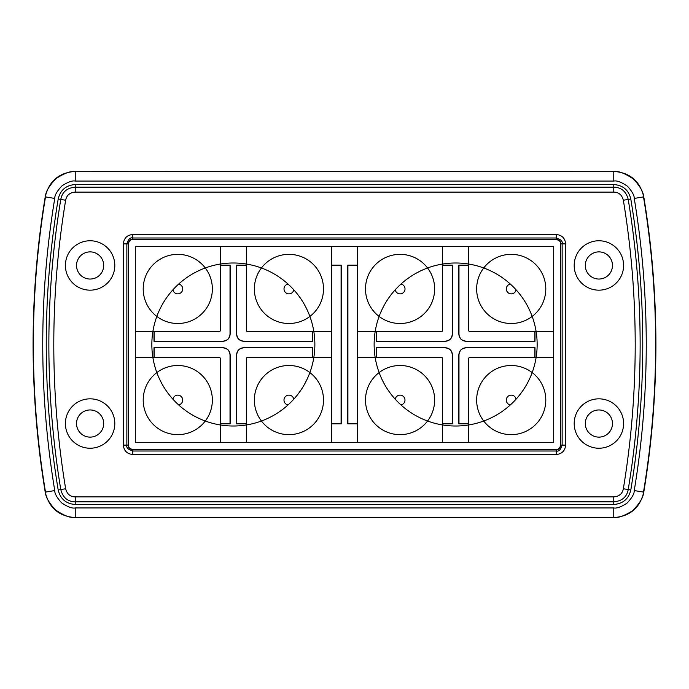 <?xml version="1.0" encoding="UTF-8"?>
<svg xmlns="http://www.w3.org/2000/svg" width="689" height="689" viewBox="0 0 689 689"><rect width="100%" height="100%" fill="white"/><g stroke="black" fill="none" stroke-linecap="round" stroke-linejoin="round"><path stroke-width="1.03" d="M560.657 243.277L560.7 243.889C561.242 242.011 559.769 240.53 556.256 239.445L556.393 239.445M557.048 239.514L557.728 239.694M558.305 239.944L558.779 240.237M559.175 240.539L560.123 241.693M556.867 449.512L556.256 449.555C558.133 450.106 559.614 448.625 560.7 445.111L560.7 445.249M560.631 445.904L560.45 446.584M560.2 447.161L559.907 447.635M559.606 448.031L558.15 449.125M128.343 445.723L128.3 445.111C127.758 446.989 129.231 448.47 132.744 449.555L132.607 449.555M131.952 449.486L131.272 449.306M130.695 449.056L130.221 448.763M129.825 448.461L128.731 447.006M132.133 239.488L132.744 239.445C130.867 238.894 129.386 240.375 128.3 243.889L128.3 243.751M128.369 243.096L128.55 242.416M128.8 241.839L129.093 241.365M129.394 240.969L130.85 239.875M553.698 247.187L553.698 441.813A0.741 0.741 0 0 1 552.957 442.553L136.043 442.553A0.741 0.741 0 0 1 135.302 441.813L135.302 247.187A0.741 0.741 0 0 1 136.043 246.447L552.957 246.447A0.741 0.741 0 0 1 553.698 247.187A0.741 0.741 0 0 0 552.957 246.447L469.476 246.447A0.741 0.741 0 0 0 468.735 247.187L468.735 330.668A0.741 0.741 0 0 0 469.476 331.409L552.957 331.409A0.741 0.741 0 0 0 553.698 330.668L553.698 247.187A0.741 0.741 0 0 0 552.957 246.447L358.323 246.447A0.741 0.741 0 0 0 357.591 247.187L357.591 330.668A0.741 0.741 0 0 0 358.332 331.409L441.813 331.409A0.741 0.741 0 0 0 442.553 330.668L442.553 247.187A0.741 0.741 0 0 0 441.813 246.447L358.332 246.447A0.741 0.741 0 0 0 357.582 247.187L357.582 441.813A0.741 0.741 0 0 0 358.332 442.553L441.813 442.553A0.741 0.741 0 0 0 442.553 441.813L442.553 358.332A0.741 0.741 0 0 0 441.813 357.591L358.332 357.591A0.741 0.741 0 0 0 357.591 358.332L357.591 441.813A0.741 0.741 0 0 0 358.323 442.553L552.957 442.553A0.741 0.741 0 0 0 553.698 441.813L553.698 358.332A0.741 0.741 0 0 0 552.957 357.591L469.476 357.591A0.741 0.741 0 0 0 468.735 358.332L468.735 441.813A0.741 0.741 0 0 0 469.476 442.553L552.957 442.553A0.741 0.741 0 0 0 553.698 441.813L553.698 247.187M613.761 171.415L75.239 171.682C71.096 170.777 64.749 173.034 56.197 178.451C48.859 186.159 45.285 192.309 45.5 196.899A903.899 903.899 0 0 0 45.5 492.101C45.285 496.33 48.549 502.221 55.292 509.774C64.094 515.76 70.743 518.274 75.239 517.318L613.761 517.318C617.904 518.223 624.251 515.966 632.803 510.549C640.141 502.841 643.715 496.691 643.5 492.101A903.899 903.899 0 0 0 643.5 196.899C643.715 192.67 640.451 186.779 633.708 179.226C624.906 173.24 618.257 170.726 613.761 171.682L75.239 171.682L75.239 181.061C72.388 180.44 68.013 181.991 62.122 185.729C57.066 191.034 54.612 195.271 54.758 198.432A894.52 894.52 0 0 0 54.758 490.568C54.603 493.479 56.851 497.544 61.502 502.746C67.565 506.871 72.138 508.603 75.239 507.939L613.761 507.939C616.612 508.56 620.987 507.009 626.878 503.271C631.934 497.966 634.388 493.729 634.242 490.568A894.52 894.52 0 0 0 634.242 198.432C634.397 195.521 632.149 191.456 627.498 186.254C621.435 182.129 616.862 180.397 613.761 181.061L613.761 171.415C629.953 172.595 639.952 181.078 643.767 196.856A904.166 904.166 0 0 1 643.767 492.144C639.952 507.922 629.953 516.405 613.761 517.585L75.239 517.585C59.047 516.405 49.048 507.922 45.233 492.144A904.166 904.166 0 0 1 45.233 196.856C49.048 181.078 59.047 172.595 75.239 171.415M613.761 184.54L75.239 184.54C66.023 185.229 60.339 190.052 58.195 199A891.032 891.032 0 0 0 58.195 490C60.374 498.982 66.058 503.797 75.239 504.46L613.761 504.46C622.977 503.771 628.661 498.948 630.805 490A891.032 891.032 0 0 0 630.805 199C628.626 190.018 622.942 185.203 613.761 184.54L613.761 192.11C618.782 192.214 621.978 194.927 623.347 200.241A883.47 883.47 0 0 1 623.347 488.759C622.417 493.694 619.222 496.407 613.761 496.89L75.239 496.89C70.218 496.786 67.022 494.073 65.653 488.759A883.47 883.47 0 0 1 65.653 200.241C66.583 195.306 69.778 192.593 75.239 192.11L613.761 192.11M574.195 423.537A24.701 24.701 0 0 0 598.896 448.238A24.701 24.701 0 0 0 623.597 423.537A24.701 24.701 0 0 0 598.896 398.836A24.701 24.701 0 0 0 574.195 423.537M65.403 265.463A24.701 24.701 0 0 0 90.104 290.164A24.701 24.701 0 0 0 114.805 265.463A24.701 24.701 0 0 0 90.104 240.762A24.701 24.701 0 0 0 65.403 265.463M65.403 423.537A24.701 24.701 0 0 0 90.104 448.238A24.701 24.701 0 0 0 114.805 423.537A24.701 24.701 0 0 0 90.104 398.836A24.701 24.701 0 0 0 65.403 423.537M556.256 234.51C561.966 235.087 565.101 238.213 565.635 243.889L565.635 445.111C565.058 450.821 561.931 453.956 556.256 454.49L132.744 454.49C127.034 453.913 123.899 450.787 123.365 445.111L123.365 243.889C123.942 238.179 127.069 235.044 132.744 234.51L556.256 234.51L556.256 237.998L132.744 237.998C130.255 237.274 128.3 239.238 126.854 243.889L126.854 445.111C126.13 447.6 128.094 449.555 132.744 451.002L556.256 451.002C558.745 451.726 560.7 449.762 562.146 445.111L562.146 243.889C562.87 241.4 560.906 239.445 556.256 237.998L556.256 239.445L132.744 239.445L132.744 234.51M574.195 265.463A24.701 24.701 0 0 0 598.896 290.164A24.701 24.701 0 0 0 623.597 265.463A24.701 24.701 0 0 0 598.896 240.762A24.701 24.701 0 0 0 574.195 265.463M585.314 265.463A13.582 13.582 0 0 1 598.896 251.881A13.582 13.582 0 0 1 612.478 265.463A13.582 13.582 0 0 1 598.896 279.045A13.582 13.582 0 0 1 585.314 265.463M585.314 423.537A13.582 13.582 0 0 1 598.896 409.955A13.582 13.582 0 0 1 612.478 423.537A13.582 13.582 0 0 1 598.896 437.119A13.582 13.582 0 0 1 585.314 423.537M76.522 265.463A13.582 13.582 0 0 1 90.104 251.881A13.582 13.582 0 0 1 103.686 265.463A13.582 13.582 0 0 1 90.104 279.045A13.582 13.582 0 0 1 76.522 265.463M76.522 423.537A13.582 13.582 0 0 1 90.104 409.955A13.582 13.582 0 0 1 103.686 423.537A13.582 13.582 0 0 1 90.104 437.119A13.582 13.582 0 0 1 76.522 423.537M565.635 445.111L560.7 445.111L560.7 243.889L565.635 243.889M132.744 454.49L132.744 449.555L556.256 449.555L556.256 454.49M123.365 243.889L128.3 243.889L128.3 445.111L123.365 445.111M452.458 354.93L452.458 423.856L442.502 423.856L442.502 442.553L468.787 442.553L468.787 423.856L458.831 423.856L458.831 354.921C459.262 350.529 461.673 348.117 466.065 347.687L535 347.687L535 357.643L553.698 357.643L553.698 331.357L535 331.357L535 341.313L466.065 341.313C461.673 340.883 459.262 338.471 458.831 334.079L458.831 265.144L468.787 265.144L468.787 246.447L442.502 246.447L442.502 265.144L452.458 265.144L452.458 334.079C452.027 338.471 449.616 340.883 445.223 341.313L376.289 341.399L376.289 331.357L357.591 331.357L357.591 357.643L376.289 357.643L376.289 347.687L445.215 347.687C449.616 348.117 452.027 350.529 452.458 354.93L452.38 354.93C451.958 350.572 449.564 348.186 445.215 347.764L376.289 347.687M534.853 331.357L469.528 331.357A0.741 0.741 0 0 1 468.787 330.617L468.787 265.291L458.977 265.291L458.977 334.079C459.399 338.385 461.759 340.745 466.065 341.167L534.853 341.167L534.853 331.357M376.435 341.244L445.223 341.167C449.521 340.736 451.881 338.377 452.311 334.079L452.311 265.291L442.502 265.291L442.502 330.617A0.741 0.741 0 0 1 441.761 331.357L376.435 331.357L376.358 341.322L376.358 331.409M458.977 354.921L458.977 423.709L468.787 423.709L468.787 358.383A0.741 0.741 0 0 1 469.528 357.643L534.853 357.643L534.853 347.833L466.065 347.833C461.759 348.255 459.399 350.615 458.977 354.921L458.908 354.921C459.33 350.572 461.716 348.186 466.065 347.764L535 347.687M442.502 423.709L452.311 423.709L452.311 354.93C451.889 350.623 449.521 348.255 445.215 347.833L376.435 347.833L376.435 357.643L441.761 357.643A0.741 0.741 0 0 1 442.502 358.383L442.502 423.709M442.553 265.213L452.458 265.144M452.311 265.291L452.38 334.079C451.958 338.428 449.564 340.814 445.223 341.236L376.289 341.399M458.977 265.291L468.735 265.213M458.831 334.079L458.831 265.144M452.458 423.856L452.311 354.93M442.553 423.787L452.311 423.709M458.831 423.856L468.735 423.787M376.358 357.591L376.435 347.833M458.977 423.709L458.831 354.921M534.922 357.591L534.853 347.833M535 341.313L534.922 331.409M458.977 334.079L458.908 334.079C459.33 338.428 461.716 340.814 466.065 341.236L534.853 341.167M222.926 341.313L154 341.313L154 331.357L135.302 331.357L135.302 357.643L154 357.643L154 347.687L222.935 347.687C227.327 348.117 229.738 350.529 230.169 354.921L230.169 423.856L220.213 423.856L220.213 442.553L246.498 442.553L246.498 423.856L236.542 423.856L236.542 354.921C236.973 350.529 239.384 348.117 243.777 347.687L312.711 347.687L312.711 357.643L331.409 357.643L331.409 331.357L312.711 331.357L312.711 341.313L243.777 341.313C239.384 340.883 236.973 338.471 236.542 334.079L236.456 265.144L246.498 265.144L246.498 246.447L220.213 246.447L220.213 265.144L230.169 265.144L230.169 334.07C229.738 338.471 227.327 340.883 222.926 341.313L222.926 341.236C227.284 340.814 229.67 338.428 230.092 334.07L230.169 265.144M246.498 423.709L246.498 358.383A0.741 0.741 0 0 1 247.239 357.643L312.565 357.643L312.565 347.833L243.777 347.833C239.471 348.255 237.111 350.615 236.689 354.921L236.689 423.709L246.498 423.709M236.611 265.291L236.689 334.079C237.119 338.377 239.479 340.736 243.777 341.167L312.565 341.167L312.565 331.357L247.239 331.357A0.741 0.741 0 0 1 246.498 330.617L246.498 265.291L236.534 265.213L246.447 265.213M222.935 347.833L154.147 347.833L154.147 357.643L219.472 357.643A0.741 0.741 0 0 1 220.213 358.383L220.213 423.709L230.023 423.709L230.023 354.921C229.601 350.615 227.241 348.255 222.935 347.833L222.935 347.764C227.284 348.186 229.67 350.572 230.092 354.921L230.169 423.856M154.147 331.357L154.147 341.167L222.926 341.167C227.232 340.745 229.601 338.377 230.023 334.07L230.023 265.291L220.213 265.291L220.213 330.617A0.741 0.741 0 0 1 219.472 331.357L154.147 331.357M312.642 331.409L312.711 341.313M312.565 341.167L243.777 341.236C239.436 340.814 237.042 338.428 236.62 334.079L236.456 265.144M312.565 347.833L312.642 357.591M243.777 347.687L312.711 347.687M154 341.313L222.926 341.167M154.078 331.409L154.147 341.167M154 347.687L154.078 357.591M220.265 265.213L230.023 265.291M154.147 347.833L222.935 347.687M220.265 423.787L230.023 423.709M236.542 423.856L246.447 423.787M243.777 347.833L243.777 347.764C239.427 348.186 237.042 350.572 236.62 354.921L236.689 423.709M511.212 254.353A34.579 34.579 0 0 0 476.642 288.932A34.579 34.579 0 0 0 511.212 323.503A34.579 34.579 0 0 0 545.791 288.932A34.579 34.579 0 0 0 511.212 254.353M510.334 284.066A4.944 4.944 0 0 0 511.212 293.867A4.944 4.944 0 0 0 516.078 289.811M511.212 365.497A34.579 34.579 0 0 0 476.642 400.068A34.579 34.579 0 0 0 511.212 434.647A34.579 34.579 0 0 0 545.791 400.068A34.579 34.579 0 0 0 511.212 365.497M516.078 399.189A4.944 4.944 0 0 0 506.294 399.629A4.944 4.944 0 0 0 510.334 404.934M400.068 254.353A34.579 34.579 0 0 0 365.497 288.932A34.579 34.579 0 0 0 400.068 323.503A34.579 34.579 0 0 0 434.647 288.932A34.579 34.579 0 0 0 400.068 254.353M395.21 289.811A4.944 4.944 0 0 0 404.994 289.371A4.944 4.944 0 0 0 400.955 284.066M246.447 247.187L246.447 330.668A0.741 0.741 0 0 0 247.187 331.409L330.668 331.409A0.741 0.741 0 0 0 331.409 330.668L331.409 247.187A0.741 0.741 0 0 0 330.668 246.447L247.187 246.447A0.741 0.741 0 0 0 246.447 247.187M288.932 254.353A34.579 34.579 0 0 0 254.353 288.932A34.579 34.579 0 0 0 288.932 323.503A34.579 34.579 0 0 0 323.503 288.932A34.579 34.579 0 0 0 288.932 254.353M288.045 284.066A4.944 4.944 0 0 0 288.932 293.867A4.944 4.944 0 0 0 293.79 289.811M246.447 358.332L246.447 441.813A0.741 0.741 0 0 0 247.187 442.553L330.668 442.553A0.741 0.741 0 0 0 331.409 441.813L331.409 358.332A0.741 0.741 0 0 0 330.668 357.591L247.187 357.591A0.741 0.741 0 0 0 246.447 358.332M288.932 365.497A34.579 34.579 0 0 0 254.353 400.068A34.579 34.579 0 0 0 288.932 434.647A34.579 34.579 0 0 0 323.503 400.068A34.579 34.579 0 0 0 288.932 365.497M293.79 399.189A4.944 4.944 0 0 0 284.006 399.629A4.944 4.944 0 0 0 288.045 404.934M135.302 247.187L135.302 330.668A0.741 0.741 0 0 0 136.043 331.409L219.524 331.409A0.741 0.741 0 0 0 220.265 330.668L220.265 247.187A0.741 0.741 0 0 0 219.524 246.447L136.043 246.447A0.741 0.741 0 0 0 135.302 247.187L135.302 441.813A0.741 0.741 0 0 0 136.043 442.553L219.524 442.553A0.741 0.741 0 0 0 220.265 441.813L220.265 358.332A0.741 0.741 0 0 0 219.524 357.591L136.043 357.591A0.741 0.741 0 0 0 135.302 358.332L135.302 441.813A0.741 0.741 0 0 0 136.043 442.553L330.677 442.553A0.741 0.741 0 0 0 331.418 441.813L331.418 247.187A0.741 0.741 0 0 0 330.677 246.447L136.043 246.447A0.741 0.741 0 0 0 135.302 247.187M177.788 254.353A34.579 34.579 0 0 0 143.209 288.932A34.579 34.579 0 0 0 177.788 323.503A34.579 34.579 0 0 0 212.358 288.932A34.579 34.579 0 0 0 177.788 254.353M172.922 289.811A4.944 4.944 0 0 0 182.706 289.371A4.944 4.944 0 0 0 178.666 284.066M177.788 365.497A34.579 34.579 0 0 0 143.209 400.068A34.579 34.579 0 0 0 177.788 434.647A34.579 34.579 0 0 0 212.358 400.068A34.579 34.579 0 0 0 177.788 365.497M178.666 404.934A4.944 4.944 0 0 0 177.788 395.133A4.944 4.944 0 0 0 172.922 399.189M400.068 365.497A34.579 34.579 0 0 0 365.497 400.068A34.579 34.579 0 0 0 400.068 434.647A34.579 34.579 0 0 0 434.647 400.068A34.579 34.579 0 0 0 400.068 365.497M400.955 404.934A4.944 4.944 0 0 0 400.068 395.133A4.944 4.944 0 0 0 395.21 399.189M357.643 423.709L357.643 265.291L347.911 265.291L347.911 423.709L357.643 423.709M341.089 265.291L341.089 423.709L331.357 423.709L331.357 265.291L341.236 265.144L331.357 265.144L331.357 246.447L357.643 246.447L357.643 265.144L347.764 265.144L357.582 265.213M331.418 423.787L341.236 423.856L331.357 423.856L331.357 442.553L357.643 442.553L357.643 423.856L347.764 423.856L347.764 265.144M341.236 423.856L341.236 265.144M331.418 265.213L341.167 265.213L341.089 423.709M347.764 423.856L347.911 265.291M347.911 423.709L357.582 423.787M314.864 344.5A81.509 81.509 0 0 0 233.356 262.991A81.509 81.509 0 0 0 151.847 344.5A81.509 81.509 0 0 0 233.356 426.009A81.509 81.509 0 0 0 314.864 344.5M455.644 262.991A81.509 81.509 0 0 0 374.136 344.5A81.509 81.509 0 0 0 455.644 426.009A81.509 81.509 0 0 0 537.153 344.5A81.509 81.509 0 0 0 455.644 262.991M613.761 181.061L75.239 181.061M54.758 198.432L45.233 196.856M54.758 490.568L45.233 492.144M75.239 507.939L75.239 517.585M613.761 507.939L613.761 517.585M634.242 490.568L643.767 492.144M634.242 198.432L643.767 196.856M630.805 199L628.213 199.431A888.405 888.405 0 0 1 628.213 489.569C626.818 497.01 621.995 501.092 613.761 501.825L75.239 501.825C67.668 501.661 62.854 497.579 60.787 489.569A888.405 888.405 0 0 1 60.787 199.431C62.182 191.99 67.005 187.908 75.239 187.175L613.761 187.175C621.332 187.339 626.146 191.421 628.213 199.431L623.347 200.241M75.239 192.11L75.239 184.54M623.347 488.759L630.805 490M613.761 504.46L613.761 496.89M75.239 496.89L75.239 504.46M58.195 490L65.653 488.759M65.653 200.241L58.195 199"/></g></svg>
